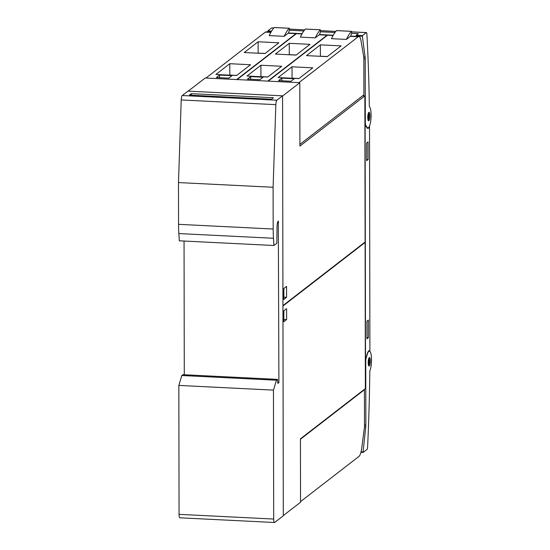 <?xml version="1.0" encoding="UTF-8"?>
<svg xmlns="http://www.w3.org/2000/svg" width="550" height="550" viewBox="0 0 550 550"><rect width="100%" height="100%" fill="white"/><g stroke="black" fill="none" stroke-linecap="round" stroke-linejoin="round"><path stroke-width="0.82" d="M273.845 27.988L271.762 27.885A2.571 0.633 92.8 0 0 271.631 27.933L267.829 30.883L267.788 31.976M365.214 58.754A4.283 1.052 -87.2 0 0 365.111 57.056L362.354 36.252L362.45 35.578L366.252 32.629A2.571 0.633 -87.2 0 1 366.382 32.581A2.571 0.633 -87.2 0 1 366.884 34.169A514.271 125.978 -87.2 0 1 369.339 106.597A10.711 2.626 -87.2 0 1 371.002 118.078A10.711 2.626 -87.2 0 1 367.895 127.861A10.711 2.626 -87.2 0 1 367.517 127.724A10.711 2.626 -87.2 0 1 367.104 127.291L365.867 125.455A4.283 1.052 -87.2 0 1 365.324 122.231L365.214 58.754L363.853 58.685M335.823 31.405L320.602 30.656M304.7 29.865L289.479 29.109M366.382 32.581L351.856 31.859A2.571 0.633 92.8 0 0 351.725 31.907L351.684 31.941M289.362 30.229L303.875 30.951M320.485 31.776L334.998 32.491M351.615 33.316L358.311 33.653L356.221 35.269L356.18 36.369M368.644 112.551A4.283 1.052 -87.2 0 1 369.057 112.248A4.283 1.052 -87.2 0 1 369.916 115.748A4.283 1.052 -87.2 0 1 369.05 120.505A4.283 1.052 -87.2 0 1 368.631 120.808A4.283 1.052 -87.2 0 1 367.778 117.308A4.283 1.052 -87.2 0 1 368.644 112.551M368.184 120.333L368.569 112.667M368.108 120.464L368.988 115.651L368.589 112.723M369.902 350.762L369.511 126.562A11.571 2.833 -87.2 0 1 367.854 128.411A11.571 2.833 -87.2 0 1 366.994 127.792L365.118 124.994L365.523 359.116L367.393 353.423A11.571 2.833 -87.2 0 1 369.428 350.563A11.571 2.833 -87.2 0 1 369.902 350.762L368.933 350.714M367.909 352.688A10.711 2.626 -87.2 0 1 369.38 351.113A10.711 2.626 -87.2 0 1 371.518 358.978A10.711 2.626 -87.2 0 1 369.799 370.947A514.271 125.978 -87.2 0 1 367.606 446.964A2.571 0.633 -87.2 0 1 366.981 449.481L363.172 452.416L363.076 451.894L365.757 426.876A4.283 1.052 92.8 0 0 365.853 425.026L365.743 361.549A4.283 1.052 -87.2 0 1 366.272 357.5L367.496 353.76A10.711 2.626 -87.2 0 1 367.909 352.688M369.462 357.514A4.283 1.052 -87.2 0 1 369.483 357.514A4.283 1.052 -87.2 0 1 370.322 361.797A4.283 1.052 -87.2 0 1 369.084 366.08A4.283 1.052 -87.2 0 1 369.064 366.08A4.283 1.052 -87.2 0 1 368.225 361.797A4.283 1.052 -87.2 0 1 369.462 357.514M368.617 365.606L368.995 357.94M368.349 320.038L368.383 337.673L366.987 338.752L366.96 321.111L368.349 320.038M368.039 141.962L368.074 159.603L366.678 160.683L366.651 143.041L368.039 141.962M368.383 337.673L366.987 337.604M368.074 159.603L366.678 159.534M365.111 242.433L282.947 306.013L283.305 515.584L300.541 502.253L300.431 438.838L365.365 388.582L365.111 242.433L364.602 242.406M300.431 439.251L364.43 389.716L364.492 426.889L361.749 447.934A12.856 3.149 -87.2 0 1 358.978 456.39L300.541 501.614M363.928 389.696L364.43 389.716M283.814 310.812L286.598 308.66L286.619 319.577L283.834 321.729L283.814 310.812M283.827 319.516L283.903 310.743M283.917 319.447L286.619 319.577M282.569 96.023L282.941 305.594L365.111 242.007L364.856 95.858L299.915 146.114L299.805 82.692L205.191 77.997L188.21 91.142M282.583 96.023L299.805 82.692M299.083 82.658L268.373 81.132M299.083 82.528L358.249 36.74A12.856 3.149 -87.2 0 1 358.902 36.499A12.856 3.149 -87.2 0 1 361.034 40.892L363.846 57.64L363.914 94.806L299.915 144.341M346.397 39.414A85.711 20.996 -87.2 0 1 351.429 31.364L351.718 32.986L350.68 36.169A12.856 3.149 92.8 0 0 350.364 36.348L346.397 39.414L331.457 38.679A85.711 20.996 92.8 0 1 336.49 30.621L336.607 30.628M333.252 35.227L328.199 34.973A12.856 3.149 92.8 0 0 327.539 35.221L268.373 81.008M298.877 78.588L278.128 77.557L292.036 66.797L312.785 67.829L298.877 78.588M327.229 56.643L306.481 55.619L320.382 44.852L341.131 45.884L327.229 56.643M281.786 78.148L294.229 78.767L291.026 81.249L278.575 80.63L281.786 78.148L281.786 80.788M298.994 78.499L292.05 78.155L292.036 66.797M327.339 56.561L320.403 56.217L320.382 44.852M362.697 95.748L364.856 95.858M267.96 81.111L237.249 79.592M315.274 37.874A85.711 20.996 -87.2 0 1 320.299 29.817L320.595 31.446L319.557 34.623A12.856 3.149 92.8 0 0 319.234 34.808L315.274 37.874L300.334 37.132A85.711 20.996 92.8 0 1 305.36 29.081L305.484 29.081M267.96 80.987L327.119 35.2A12.856 3.149 -87.2 0 1 327.779 34.953A12.856 3.149 -87.2 0 1 327.986 34.994M302.129 33.681L297.069 33.433A12.856 3.149 92.8 0 0 296.416 33.674L237.249 79.461M267.754 77.041L247.005 76.01L260.906 65.251L281.655 66.282L267.754 77.041M296.106 55.103L275.357 54.072L289.259 43.312L310.007 44.344L296.106 55.103M250.656 76.601L263.106 77.22L259.896 79.702L247.452 79.083L250.656 76.601L250.663 79.248M267.864 76.952L260.927 76.608L260.906 65.251M296.216 55.014L289.279 54.67L289.259 43.312M236.837 79.571L206.126 78.045M284.151 36.328A85.711 20.996 -87.2 0 1 289.176 28.277L289.472 29.899L288.434 33.076A12.856 3.149 92.8 0 0 288.111 33.261L284.151 36.328L269.211 35.585A85.711 20.996 92.8 0 1 274.237 27.534L274.361 27.541M236.837 79.441L295.996 33.653A12.856 3.149 -87.2 0 1 296.656 33.413A12.856 3.149 -87.2 0 1 296.863 33.447M271.006 32.134L265.946 31.886A12.856 3.149 92.8 0 0 265.286 32.127L206.126 77.914M236.631 75.494L215.882 74.463L229.783 63.704L250.532 64.735L236.631 75.494M264.983 53.556L244.228 52.525L258.136 41.766L278.884 42.797L264.983 53.556M219.532 75.054L231.983 75.673L228.772 78.155L216.322 77.543L219.532 75.054L219.539 77.701M236.741 75.412L229.804 75.068L229.783 63.704M265.093 53.467L258.156 53.123L258.136 41.766M286.577 297.323L283.793 299.475L283.779 288.551L286.557 286.399L286.577 297.323L283.882 297.186L283.862 288.482M282.569 95.824L283.305 515.804L274.759 522.418A4.283 1.052 -87.2 0 1 274.539 522.5A4.283 1.052 -87.2 0 1 273.68 519.049L273.453 390.115L276.471 380.208L277.544 379.383L277.832 383.357L278.905 382.532L278.3 221.086A5.143 1.258 92.8 0 0 277.028 227.123L276.843 243.244L273.921 245.499L273.467 238.267A42.859 10.498 -87.2 0 1 273.171 229.027L273.103 187.261L275.839 104.658A4.283 1.052 -87.2 0 1 276.891 100.217L282.569 95.824L187.956 91.128L182.27 95.521A4.283 1.052 92.8 0 0 181.218 99.956L275.839 104.658M191.297 93.665L273.467 97.742L271.542 99.234L189.372 95.15L191.297 93.665L191.304 95.246M273.921 245.499L179.307 240.804L178.846 233.564A42.859 10.498 92.8 0 1 178.558 224.331L178.482 182.566L181.218 99.956M178.482 182.566L273.103 187.261M273.453 390.115L178.839 385.419L179.059 514.353A4.283 1.052 92.8 0 0 179.919 517.804L274.539 522.5M178.839 385.419L181.851 375.513L276.471 380.208M181.851 375.513L182.923 374.688L277.544 379.383M277.771 382.477L278.905 382.532M184.284 374.749L184.051 241.044M273.797 28.043L271.631 27.933M271.638 31.075L267.829 30.883M362.45 35.578L356.221 35.269M366.252 32.629L351.725 31.907M365.324 122.231L364.897 122.21M271.239 31.728L267.733 31.556M367.104 127.291L366.644 127.263M365.867 125.455L365.406 125.427M362.354 36.252L356.125 35.943M365.111 57.056L363.743 56.987M368.122 120.168A3.857 0.942 92.8 0 0 368.967 116.538A3.857 0.942 92.8 0 0 368.493 112.826M365.317 361.529L365.743 361.549M364.492 424.957L365.853 425.026M364.492 426.814L365.757 426.876M361.047 451.791L363.076 451.894M360.917 452.306L363.131 452.416L360.917 452.313M368.548 365.441A3.857 0.942 92.8 0 0 369.394 361.804A3.857 0.942 92.8 0 0 368.919 358.091M358.249 36.74L350.364 36.348M333.101 35.496L327.539 35.221M351.429 31.364L336.49 30.621M327.119 35.2L319.234 34.808M301.978 33.949L296.416 33.674M320.299 29.817L305.36 29.081M295.996 33.653L288.111 33.261M270.854 32.402L265.286 32.127M289.176 28.277L274.237 27.534M182.27 95.521L276.891 100.217M178.558 224.331L273.171 229.027M178.846 233.564L273.467 238.267M179.059 514.353L273.68 519.049M277.729 222.056L278.623 222.097M367.895 127.861L367.015 127.82M368.534 351.072L369.38 351.113M368.624 365.592L369.022 357.995M358.902 36.499L350.701 36.094M351.491 31.329L336.552 30.587M327.779 34.953L319.577 34.547M320.368 29.789L305.422 29.047M296.656 33.413L288.454 33M289.238 28.242L274.299 27.5"/></g></svg>
